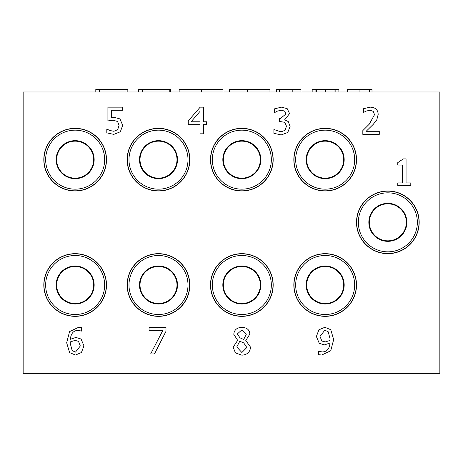 <?xml version="1.0" encoding="UTF-8"?>
<svg xmlns="http://www.w3.org/2000/svg" width="463" height="463" viewBox="0 0 463 463"><rect width="100%" height="100%" fill="white"/><g stroke="black" fill="none" stroke-linecap="round" stroke-linejoin="round"><path stroke-width="0.69" d="M78.502 341.329L75.087 340.398L70.335 341.868L70.272 343.552L72.17 350.601L75.498 352.111L80.319 345.977L78.502 341.329M81.054 339.014L83.948 345.82L81.442 352.522L75.481 355.028L69.6 352.609L66.66 342.753L69.577 331.601L78.612 327.3L81.638 327.671L81.638 331.103L78.137 330.391C73.576 330.42 70.978 333.389 70.335 339.298L75.891 337.44L81.054 339.014M241.813 329.94L237.38 333.916L239.932 337.805L243.694 339.472L246.351 334.13L241.813 329.94M243.712 342.904L239.805 341.243L236.755 346.949L241.877 352.522L246.848 347.487L243.712 342.904M250.524 347.14C250.107 352.1 247.207 354.78 241.836 355.179L235.435 352.893L233.144 347.204L237.664 340.334L233.792 334.327C234.139 329.98 236.819 327.642 241.836 327.3C246.929 327.578 249.598 329.835 249.852 334.089L245.789 340.484L250.524 347.14M328.18 331.734L324.829 330.217L320.008 336.358L321.826 341.005L325.217 341.931L329.992 340.461L330.061 338.777L328.18 331.734M319.273 343.315L316.379 336.508L318.885 329.806L324.852 327.3L330.773 329.702L333.667 339.576L330.727 350.775L321.716 355.028L318.689 354.664L318.689 351.226L322.19 351.938C326.93 351.822 329.523 348.853 329.974 343.037L324.418 344.894L319.273 343.315M284.548 111.062L281.301 110.24L277.482 111.085L274.628 112.573L274.628 108.793L281.585 107.15L287.205 108.66L289.583 113.591L284.652 119.813L288.241 121.543L290.098 126.468L287.743 132.476L281.174 134.941L273.893 133.298L273.893 129.518L280.96 131.851L285 130.358L286.47 126.214L284.872 122.342L279.339 121.393L279.339 118.43L280.526 118.43L285.949 113.956L284.548 111.062M410.791 182.931L410.791 185.657L397.781 185.657L397.781 182.931L402.619 182.931L402.619 165.059L397.781 165.059L397.781 162.617L403.29 158.902L406.057 158.902L406.057 182.931L410.791 182.931M379.272 131.289L379.272 134.38L362.824 134.38L362.824 130.601L369.266 124.177L374.538 114.668L373.219 111.323L369.96 110.24L366.175 111.085L363.386 112.55L363.386 108.747L370.215 107.15C375.36 107.347 378.011 109.789 378.173 114.477L376.789 119.813L373.219 124.373L366.175 131.289L379.272 131.289M200.045 111.363L191.074 121.781L200.045 121.781L200.045 111.363M206.654 121.781L206.654 124.657L203.477 124.657L203.477 133.819L200.045 133.819L200.045 124.657L188.267 124.657L188.267 120.895L200.195 107.15L203.477 107.15L203.477 121.781L206.654 121.781M119.952 118.904L122.695 125.346L120.339 131.764L113.788 134.38L106.808 132.869L106.808 129.084L109.945 130.514L113.857 131.289L117.7 129.669L119.066 125.323L117.55 121.48L113.186 120.247L107.914 120.895L107.914 107.15L122.545 107.15L122.545 110.281L111.346 110.281L111.346 117.394L113.771 117.243L119.952 118.904M165.991 327.3L165.991 331.3L154.445 353.969L150.643 353.969L162.831 330.437L149.069 330.437L149.069 327.3L165.991 327.3M419.183 222.333A31.334 31.334 0 0 0 372.177 195.195A31.334 31.334 0 0 0 372.177 249.47A31.334 31.334 0 0 0 419.183 222.333M356.51 285.005A31.334 31.334 0 0 0 309.504 257.868A31.334 31.334 0 0 0 309.504 312.143A31.334 31.334 0 0 0 356.51 285.005M273.17 285.005A31.334 31.334 0 0 0 226.164 257.868A31.334 31.334 0 0 0 226.164 312.143A31.334 31.334 0 0 0 273.17 285.005M189.83 285.005A31.334 31.334 0 0 0 142.824 257.868A31.334 31.334 0 0 0 142.824 312.143A31.334 31.334 0 0 0 189.83 285.005M106.49 285.005A31.334 31.334 0 0 0 59.484 257.868A31.334 31.334 0 0 0 59.484 312.143A31.334 31.334 0 0 0 106.49 285.005M356.51 159.66A31.334 31.334 0 0 0 309.504 132.522A31.334 31.334 0 0 0 309.504 186.797A31.334 31.334 0 0 0 356.51 159.66M273.17 159.66A31.334 31.334 0 0 0 226.164 132.522A31.334 31.334 0 0 0 226.164 186.797A31.334 31.334 0 0 0 273.17 159.66M189.83 159.66A31.334 31.334 0 0 0 142.824 132.522A31.334 31.334 0 0 0 142.824 186.797A31.334 31.334 0 0 0 189.83 159.66M106.49 159.66A31.334 31.334 0 0 0 59.484 132.522A31.334 31.334 0 0 0 59.484 186.797A31.334 31.334 0 0 0 106.49 159.66M23.15 373.346L439.85 373.346L439.85 91.987L23.15 91.987L23.15 373.346M127.857 91.987L127.857 89.324L95.806 89.324L95.806 91.987M99.545 89.324L99.545 91.987M127.076 89.324L127.076 91.987M170.598 91.987L170.598 89.324L138.541 89.324L138.541 91.987M142.286 89.324L142.286 91.987M169.811 89.324L169.811 91.987M222.952 91.987L222.952 89.324L179.146 89.324L179.146 91.987M201.318 89.324L201.318 91.987M269.964 91.987L269.964 89.324L247.543 89.324L247.543 91.987M247.543 89.324L229.364 89.324L229.364 91.987M300.95 91.987L300.95 89.324L276.376 89.324L276.376 91.987M279.583 89.324L279.583 91.987M338.881 89.324L338.881 91.987L338.881 89.324L334.975 89.324L334.975 91.987M334.975 89.324L312.166 89.324L312.166 91.987M315.911 89.324L315.911 91.987M316.333 89.324L316.333 91.987M325.327 89.324L325.327 91.987M335.143 89.324L335.143 91.987M369.329 91.987L369.329 89.324L372.003 89.324L372.003 91.987M369.329 89.324L347.429 89.324L347.429 91.987M347.962 89.324L347.962 91.987M359.062 89.324L359.062 91.987M73.49 141.232A18.503 18.503 0 0 0 73.49 178.087A18.503 18.503 0 0 0 93.578 157.993A18.503 18.503 0 0 0 73.49 141.232L73.49 140.735M93.578 161.327L94.082 161.327M94.082 157.993L93.578 157.993M76.823 141.232L76.823 140.735M56.729 157.993L56.226 157.993M56.226 161.327L56.729 161.327M73.49 178.087L73.49 178.591M76.823 178.591L76.823 178.087M56.596 184.702A31.171 31.171 0 0 1 62.748 131.07A31.171 31.171 0 0 1 106.12 163.213A31.171 31.171 0 0 1 56.596 184.702M86.465 144.392A19 19 0 0 0 56.278 157.495A19 19 0 0 0 82.721 177.092A19 19 0 0 0 86.465 144.392M237.264 141.73A18.503 18.503 0 0 0 243.11 178.116A18.503 18.503 0 0 0 259.76 155.093A18.503 18.503 0 0 0 237.264 141.73L237.189 141.238M260.293 158.387L260.785 158.305M260.258 155.012L259.76 155.093M240.557 141.203L240.476 140.706M223.374 160.939L222.882 161.014M223.409 164.307L223.907 164.226M243.11 178.116L243.191 178.614M246.484 178.087L246.403 177.589M227.483 187.33A31.171 31.171 0 0 1 225.053 133.396A31.171 31.171 0 0 1 272.973 158.259A31.171 31.171 0 0 1 227.483 187.33M250.587 142.795A19 19 0 0 0 222.853 160.516A19 19 0 0 0 252.069 175.674A19 19 0 0 0 250.587 142.795M318.359 142.459A18.503 18.503 0 0 0 328.788 177.804A18.503 18.503 0 0 0 342.377 152.848A18.503 18.503 0 0 0 318.359 142.459L318.22 141.979M343.32 156.043L343.801 155.904M342.857 152.703L342.377 152.848M321.559 141.516L321.415 141.036M307.027 163.277L306.547 163.416M307.49 166.616L307.97 166.472M328.788 177.804L328.933 178.29M332.127 177.346L331.988 176.86M314.458 188.933A31.171 31.171 0 0 1 305.181 135.746A31.171 31.171 0 0 1 355.879 154.306A31.171 31.171 0 0 1 314.458 188.933M331.705 141.817A19 19 0 0 0 306.454 162.924A19 19 0 0 0 337.359 174.238A19 19 0 0 0 331.705 141.817M150.105 143.171A18.503 18.503 0 0 0 163.786 177.387A18.503 18.503 0 0 0 174.985 151.274A18.503 18.503 0 0 0 150.105 143.171L149.919 142.702M176.224 154.37L176.687 154.185M175.454 151.088L174.985 151.274M153.201 141.933L153.016 141.464M140.764 164.95L140.301 165.141M141.539 168.237L142.002 168.046M163.786 177.387L163.971 177.856M167.068 176.617L166.883 176.154M150.556 189.801A31.171 31.171 0 0 1 136.359 137.714A31.171 31.171 0 0 1 188.568 151.465A31.171 31.171 0 0 1 150.556 189.801M163.335 141.284A19 19 0 0 0 140.162 164.654A19 19 0 0 0 171.987 173.04A19 19 0 0 0 163.335 141.284M65.885 268.991A18.503 18.503 0 0 0 81.401 302.42A18.503 18.503 0 0 0 91.165 275.734A18.503 18.503 0 0 0 65.885 268.991L65.671 268.54M92.571 278.755L93.022 278.547M91.622 275.52L91.165 275.734M68.906 267.591L68.692 267.134M57.742 291.25L57.285 291.464M58.691 294.485L59.142 294.277M81.401 302.42L81.615 302.871M84.636 301.471L84.428 301.014M68.865 315.535A31.171 31.171 0 0 1 51.856 264.298A31.171 31.171 0 0 1 104.736 275.184A31.171 31.171 0 0 1 68.865 315.535M78.988 266.393A19 19 0 0 0 57.123 290.99A19 19 0 0 0 89.353 297.628A19 19 0 0 0 78.988 266.393M149.069 269.084A18.503 18.503 0 0 0 164.909 302.356A18.503 18.503 0 0 0 174.412 275.578A18.503 18.503 0 0 0 149.069 269.084L148.849 268.633M175.847 278.587L176.299 278.373M174.869 275.363L174.412 275.578M152.078 267.649L151.858 267.197M141.14 291.424L140.688 291.638M142.124 294.647L142.575 294.433M164.909 302.356L165.129 302.808M168.138 301.378L167.924 300.921M152.506 315.592A31.171 31.171 0 0 1 134.999 264.523A31.171 31.171 0 0 1 187.978 274.895A31.171 31.171 0 0 1 152.506 315.592M162.143 266.358A19 19 0 0 0 140.52 291.169A19 19 0 0 0 172.821 297.489A19 19 0 0 0 162.143 266.358M233.063 268.714A18.503 18.503 0 0 0 247.537 302.605A18.503 18.503 0 0 0 258.123 276.232A18.503 18.503 0 0 0 233.063 268.714L232.866 268.251M259.436 279.299L259.893 279.102M258.586 276.035L258.123 276.232M236.13 267.406L235.933 266.943M224.237 290.712L223.774 290.909M225.082 293.97L225.545 293.774M247.537 302.605L247.734 303.068M250.801 301.754L250.605 301.297M234.602 315.326A31.171 31.171 0 0 1 219.19 263.586A31.171 31.171 0 0 1 271.706 276.104A31.171 31.171 0 0 1 234.602 315.326M246.241 266.52A19 19 0 0 0 223.623 290.428A19 19 0 0 0 255.64 298.062A19 19 0 0 0 246.241 266.52M317.965 267.967A18.503 18.503 0 0 0 329.21 303.062A18.503 18.503 0 0 0 342.215 277.794A18.503 18.503 0 0 0 317.965 267.967L317.815 267.487M343.228 280.972L343.708 280.815M342.689 277.644L342.215 277.794M321.143 266.948L320.986 266.468M307.119 289.039L306.639 289.19M307.658 292.367L308.132 292.211M329.21 303.062L329.361 303.537M332.538 302.524L332.382 302.044M315.141 314.516A31.171 31.171 0 0 1 304.637 261.56A31.171 31.171 0 0 1 355.746 278.94A31.171 31.171 0 0 1 315.141 314.516M331.294 267.012A19 19 0 0 0 306.535 288.704A19 19 0 0 0 337.695 299.295A19 19 0 0 0 331.294 267.012M383.098 204.449A18.503 18.503 0 0 0 389.308 240.777A18.503 18.503 0 0 0 405.727 217.587A18.503 18.503 0 0 0 383.098 204.449L383.011 203.957M406.288 220.868L406.786 220.787M406.225 217.5L405.727 217.587M386.385 203.888L386.298 203.396M369.405 223.797L368.907 223.878M369.468 227.165L369.966 227.078M389.308 240.777L389.395 241.269M392.676 240.708L392.595 240.216M373.774 250.142A31.171 31.171 0 0 1 370.799 196.237A31.171 31.171 0 0 1 418.969 220.614A31.171 31.171 0 0 1 373.774 250.142M396.426 205.375A19 19 0 0 0 368.872 223.38A19 19 0 0 0 398.238 238.242A19 19 0 0 0 396.426 205.375M292.819 89.324L292.819 91.987M57.586 183.365A29.505 29.505 0 0 0 104.464 163.022A29.505 29.505 0 0 0 63.408 132.597A29.505 29.505 0 0 0 57.586 183.365M228.247 185.848A29.505 29.505 0 0 0 271.306 158.334A29.505 29.505 0 0 0 225.95 134.802A29.505 29.505 0 0 0 228.247 185.848M315.031 187.365A29.505 29.505 0 0 0 354.236 154.59A29.505 29.505 0 0 0 306.251 137.025A29.505 29.505 0 0 0 315.031 187.365M150.979 188.192A29.505 29.505 0 0 0 186.959 151.905A29.505 29.505 0 0 0 137.546 138.888A29.505 29.505 0 0 0 150.979 188.192M69.207 313.902A29.505 29.505 0 0 0 103.156 275.711A29.505 29.505 0 0 0 53.106 265.403A29.505 29.505 0 0 0 69.207 313.902M152.825 313.955A29.505 29.505 0 0 0 186.404 275.439A29.505 29.505 0 0 0 136.255 265.617A29.505 29.505 0 0 0 152.825 313.955M234.99 313.7A29.505 29.505 0 0 0 270.108 276.585A29.505 29.505 0 0 0 220.405 264.732A29.505 29.505 0 0 0 234.99 313.7M315.679 312.936A29.505 29.505 0 0 0 354.114 279.264A29.505 29.505 0 0 0 305.73 262.816A29.505 29.505 0 0 0 315.679 312.936M374.526 248.654A29.505 29.505 0 0 0 417.302 220.706A29.505 29.505 0 0 0 371.708 197.637A29.505 29.505 0 0 0 374.526 248.654M231.332 373.346L231.332 373.676M231.668 373.346L231.668 373.676"/></g></svg>
